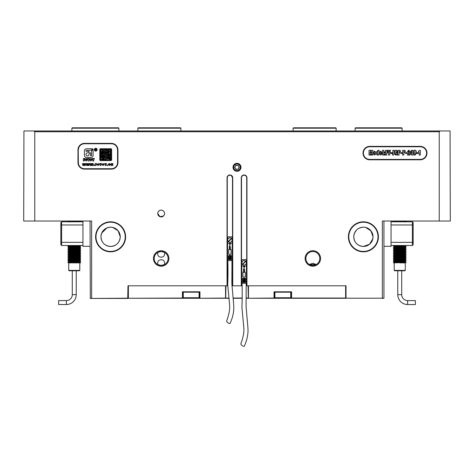 <?xml version="1.0" encoding="UTF-8"?>
<svg xmlns="http://www.w3.org/2000/svg" width="474" height="474" viewBox="0 0 474 474"><rect width="100%" height="100%" fill="white"/><g stroke="black" fill="none" stroke-linecap="round" stroke-linejoin="round"><path stroke-width="0.71" d="M96.329 233.658C95.902 236.413 95.902 236.413 96.329 233.658C96.714 232.177 96.714 232.177 96.329 233.658M377.671 233.658C377.286 232.177 377.286 232.177 377.671 233.658C377.286 232.177 377.286 232.177 377.671 233.658L377.92 235.169M163.441 216.031L159.91 216.671L157.765 213.513A3.395 3.395 0 0 0 161.16 216.914A3.395 3.395 0 0 0 164.555 213.513A3.395 3.395 0 0 0 161.16 210.118A3.395 3.395 0 0 0 157.765 213.513C157.848 209.075 164.401 208.998 164.555 213.513M164.478 214.236L163.897 215.528M125.61 236.822A15.008 15.008 0 0 1 110.602 251.83A15.008 15.008 0 0 1 95.588 236.822A15.008 15.008 0 0 1 110.602 221.808A15.008 15.008 0 0 1 125.61 236.822M95.985 236.822A14.617 14.617 0 0 0 110.602 251.433A14.617 14.617 0 0 0 125.213 236.822A14.617 14.617 0 0 0 110.602 222.205A14.617 14.617 0 0 0 95.985 236.822M378.412 236.822A15.008 15.008 0 0 1 363.398 251.83A15.008 15.008 0 0 1 348.39 236.822A15.008 15.008 0 0 1 363.398 221.808A15.008 15.008 0 0 1 378.412 236.822M348.787 236.822A14.617 14.617 0 0 0 363.398 251.433A14.617 14.617 0 0 0 378.015 236.822A14.617 14.617 0 0 0 363.398 222.205A14.617 14.617 0 0 0 348.787 236.822M312.84 264.468L316.235 264.533L312.84 265.416L309.445 264.533L312.84 264.468M309.445 264.468L312.84 263.224L316.235 264.468M161.16 257.169C158.5 257.092 157.368 255.504 157.765 252.399L161.16 251.516L164.555 252.399C164.97 255.474 163.838 257.068 161.16 257.169M157.765 264.533C157.35 261.452 158.482 259.865 161.16 259.764C163.82 259.841 164.952 261.429 164.555 264.533L161.16 265.416L157.765 264.533M153.434 258.466A7.726 7.726 0 0 0 161.16 266.192A7.726 7.726 0 0 0 168.886 258.466A7.726 7.726 0 0 0 161.16 250.74A7.726 7.726 0 0 0 153.434 258.466M154.21 258.466A6.95 6.95 0 0 0 161.16 265.416A6.95 6.95 0 0 0 168.11 258.466A6.95 6.95 0 0 0 161.16 251.516A6.95 6.95 0 0 0 154.21 258.466M305.114 258.466A7.726 7.726 0 0 0 312.84 266.192A7.726 7.726 0 0 0 320.566 258.466A7.726 7.726 0 0 0 312.84 250.74A7.726 7.726 0 0 0 305.114 258.466M305.89 258.466A6.95 6.95 0 0 0 312.84 265.416A6.95 6.95 0 0 0 319.79 258.466A6.95 6.95 0 0 0 312.84 251.516A6.95 6.95 0 0 0 305.89 258.466M233.012 167.298A3.988 3.988 0 0 0 237 171.292A3.988 3.988 0 0 0 240.988 167.298A3.988 3.988 0 0 0 237 163.311A3.988 3.988 0 0 0 233.012 167.298M246.273 298.045L248.453 298.045L248.453 285.798L346.02 285.798L246.717 285.798L246.717 177.809C246.587 176.227 245.716 175.362 244.11 175.202C242.504 175.356 241.633 176.227 241.503 177.809L241.503 285.798L232.497 285.798L232.497 177.809L231.371 175.658M246.717 285.798L246.255 285.798L246.717 285.798M230.927 175.416L229.89 175.202C228.284 175.356 227.413 176.227 227.283 177.809L227.283 285.798L127.98 285.798L127.743 298.442L90.297 298.442L90.06 221.02M231.982 285.798L232.497 285.798M420.278 146.365A6.713 6.713 0 0 1 426.997 153.078A6.713 6.713 0 0 1 420.278 159.797L369.72 159.797A6.713 6.713 0 0 1 363.007 153.078A6.713 6.713 0 0 1 369.72 146.365L420.278 146.365L420.278 146.762L369.72 146.762A6.322 6.322 0 0 0 363.398 153.078A6.322 6.322 0 0 0 369.72 159.4L420.278 159.4A6.322 6.322 0 0 0 426.6 153.078A6.322 6.322 0 0 0 420.278 146.762L369.72 146.762A6.322 6.322 0 0 0 363.398 153.078A6.322 6.322 0 0 0 369.72 159.4L420.278 159.4L420.278 159.797M362.924 227.194L363.398 227.182C357.503 227.751 354.291 230.968 353.764 236.822C354.297 242.682 357.509 245.893 363.398 246.456C369.293 245.888 372.505 242.676 373.038 236.822L371.397 231.436L367.172 227.947M353.764 236.822A9.64 9.64 0 0 0 363.398 246.456A9.64 9.64 0 0 0 373.038 236.822A9.64 9.64 0 0 0 363.398 227.182A9.64 9.64 0 0 0 353.764 236.822L353.877 238.286M110.602 246.456C116.491 245.888 119.703 242.676 120.236 236.822C119.697 242.682 116.486 245.893 110.602 246.456C104.707 245.893 101.495 242.682 100.962 236.822A9.64 9.64 0 0 0 110.602 246.456A9.64 9.64 0 0 0 120.236 236.822C119.703 230.962 116.491 227.751 110.602 227.182C104.707 227.751 101.495 230.968 100.962 236.822L101.075 238.286M353.764 236.71L353.954 234.897M354.516 233.084L356.561 230.032M358.854 228.32L359.612 227.958M361.413 227.39L362.687 227.206M100.962 236.71L101.158 234.897M101.72 233.078L106.875 227.929M108.611 227.39L109.891 227.206M110.122 227.194L111.556 227.23M372.842 238.754L369.548 244.24L363.398 246.456M439.238 221.02L439.238 131.748L34.762 131.748L34.762 221.02L23.7 221.02L23.937 130.96L450.063 130.96L450.3 221.02L382.358 221.02L382.358 298.205L383.94 298.205L383.94 221.02M242.362 285.798L241.503 285.798M227.283 285.798L227.745 285.798L227.283 285.798M77.973 149.92A6.559 6.559 0 0 1 84.532 143.361L111.39 143.361A6.559 6.559 0 0 1 117.949 149.92L117.949 162.558A6.559 6.559 0 0 1 111.39 169.117L84.532 169.117A6.559 6.559 0 0 1 77.973 162.558L77.973 149.92L78.21 162.558A6.322 6.322 0 0 0 84.532 168.88L111.39 168.88A6.322 6.322 0 0 0 117.712 162.558L117.712 149.92A6.322 6.322 0 0 0 111.39 143.598L84.532 143.598A6.322 6.322 0 0 0 78.21 149.92L78.37 162.558A6.162 6.162 0 0 0 84.532 168.72L111.39 168.72A6.162 6.162 0 0 0 117.552 162.558L117.552 149.92A6.162 6.162 0 0 0 111.39 143.758L84.532 143.758A6.162 6.162 0 0 0 78.37 149.92M227.046 285.798L227.046 177.809A2.844 2.844 0 0 1 229.89 174.965A2.844 2.844 0 0 1 232.734 177.809L232.734 285.798M241.266 285.798L241.266 177.809A2.844 2.844 0 0 1 244.11 174.965A2.844 2.844 0 0 1 246.954 177.809L246.954 285.798M290.562 298.045L346.02 298.045L346.02 285.798L346.02 298.205L382.358 298.205L346.02 298.205M90.297 298.442L91.642 298.205L91.642 221.02L34.762 221.02M91.642 298.442L127.98 298.205M112.776 227.431L118.121 230.791L120.236 236.822A9.64 9.64 0 0 0 110.602 227.182A9.64 9.64 0 0 0 100.962 236.822M365.341 227.378L364.358 227.23M365.578 227.431L370.923 230.791L373.038 236.822M383.94 298.205L382.358 298.442M232.734 177.809L232.497 177.809A2.607 2.607 0 0 0 229.89 175.202A2.607 2.607 0 0 0 227.283 177.809L227.046 177.809M246.954 177.809L246.717 177.809A2.607 2.607 0 0 0 244.11 175.202A2.607 2.607 0 0 0 241.503 177.809L241.266 177.809M34.762 131.748L33.968 130.96M440.032 130.96L439.238 131.748M391.05 221.02L391.05 246.302L383.94 246.302M90.06 246.302L82.95 246.302L82.95 245.508L61.62 245.508L60.832 244.72L60.832 222.602L61.62 221.808L82.95 221.808L82.95 221.02L82.95 246.302M406.141 245.508L393.343 245.508M412.38 221.808L413.168 222.602L413.168 224.972L391.05 224.972L391.05 242.35L412.38 242.35L412.38 221.808L391.05 221.808M413.168 224.972L413.168 244.72L412.38 245.508L391.05 245.508M412.38 245.508L412.38 242.35L413.168 242.35M82.95 221.808L82.95 224.972L61.62 224.972L61.62 245.508M60.832 242.35L82.95 242.35L82.95 224.972M82.95 242.35L82.95 245.508M61.62 221.808L61.62 224.972L60.832 224.972M118.897 130.96L118.897 128.193L71.888 128.193L71.888 130.96M138.248 127.802L180.517 127.802L180.908 128.193L137.857 128.193L138.248 127.802M137.857 130.96L137.857 128.193M180.908 130.96L180.908 128.193M71.888 128.193L72.285 127.802L118.5 127.802L118.897 128.193M402.112 130.96L402.112 128.193L355.103 128.193L355.103 130.96M293.483 127.802L335.752 127.802L336.143 128.193L293.092 128.193L293.483 127.802M336.143 130.96L336.143 128.193M293.092 128.193L293.092 130.96M355.103 128.193L355.5 127.802L401.715 127.802L402.112 128.193M407.64 300.593A5.925 5.925 0 0 1 401.715 294.668L397.763 294.668A9.877 9.877 0 0 0 407.64 304.539L415.36 304.539L415.36 300.593L407.64 300.593L407.64 304.539M397.763 294.668L397.763 270.79M401.715 294.668L401.715 270.79M394.208 270.393L405.27 270.393L404.873 270.79L394.605 270.79L394.208 270.393L394.208 262.892M405.27 270.393L405.27 262.892M404.209 262.3L395.269 261.903L393.432 261.719L393.42 261.31L394.463 260.7L405.015 259.948L406.058 259.337L405.015 258.33M397.538 262.584L394.463 262.276L393.42 262.892L406.058 262.495L405.015 261.488M404.209 260.718L395.269 260.321L393.432 260.143L393.432 259.711L406.058 258.94M394.463 262.318L393.432 261.719L406.058 260.913L405.015 259.906M404.209 259.136L397.538 258.851M397.538 259.426L394.463 259.154L393.432 258.561L393.432 258.134L394.463 257.536L405.015 256.784L406.058 256.173L405.015 255.166M404.209 257.56L395.269 257.163L393.432 256.979L393.42 256.57L394.463 255.96L405.015 255.208L406.058 254.597L405.015 253.59M393.42 258.543L406.058 257.755L405.015 256.748M404.209 255.978L397.538 255.687M406.058 254.597L393.42 255.385L393.432 254.971L406.058 254.2M404.209 254.396L397.538 254.111M397.538 254.686L394.463 254.414L393.432 253.821L393.432 253.394L394.463 252.796L405.015 252.044L406.058 251.433L405.015 250.426M404.209 252.82L397.538 252.529M406.058 251.433L393.42 252.227L394.463 251.22L405.015 250.468L406.058 249.857L405.015 248.85M393.42 253.803L406.058 253.015L405.015 252.008M404.209 251.238L397.538 250.947M406.058 249.857L393.42 250.645L393.432 250.231L406.058 249.46M404.209 249.656L397.538 249.371M397.538 249.946L394.463 249.674L393.432 249.081L393.432 248.654L394.463 248.056L405.015 247.304L406.058 246.693L405.015 245.686M404.209 248.08L397.538 247.789M406.058 246.693L393.42 247.487L394.463 246.48L405.389 245.508M393.42 249.063L406.058 248.275L405.015 247.268M404.209 246.498L397.538 246.207M399.742 245.508L393.42 245.905L393.42 245.508M404.209 221.216L399.742 221.02M399.742 221.808L406.046 221.429L406.058 221.02L393.42 221.808L395.997 221.02M405.311 262.892L406.058 262.495M393.728 262.892L406.058 262.098M394.463 262.276L403.481 261.707L406.058 260.913M393.42 261.31L406.058 260.522M397.538 261.002L394.463 260.736L393.432 260.143L406.058 259.337M394.463 259.154L405.015 258.366L406.058 257.755M393.42 258.152L406.058 257.358M397.538 257.844L394.463 257.578L393.432 256.979L406.058 256.173M393.42 256.57L406.058 255.782M394.463 254.414L405.015 253.626L406.058 253.015M393.42 253.412L406.058 252.618M393.42 251.83L406.058 251.042M394.463 249.674L405.015 248.886L406.058 248.275M393.42 248.672L406.058 247.878M393.42 247.09L406.058 246.302M405.104 262.892L399.742 262.892M397.538 256.262L394.463 255.96M397.538 253.104L394.463 252.796M397.538 251.522L394.463 251.22M397.538 248.364L394.463 248.056M397.538 246.782L394.463 246.48M397.538 221.506L394.463 221.198M76.237 270.79L76.237 294.668A9.877 9.877 0 0 1 66.36 304.539L58.64 304.539L58.64 300.593L66.36 300.593A5.925 5.925 0 0 0 72.285 294.668L72.285 270.79M79.792 270.393L79.395 270.79L69.127 270.79L68.73 270.393L79.792 270.393L79.792 262.892L68.689 262.892M68.878 262.892L79.537 262.318L76.462 262.009M68.73 270.393L68.73 262.892M68.612 262.892L67.942 262.495L80.58 261.707L80.568 261.293L76.462 261.002M67.942 262.495L68.985 261.488L79.537 260.736L76.462 260.427M67.942 262.098L80.58 261.31M78.731 261.506L67.954 260.931L80.58 260.125L80.568 259.711L76.462 259.426M67.942 260.522L68.985 259.906L79.537 259.118L80.568 259.711L67.942 260.522L67.942 260.913M68.985 259.948L67.942 259.337L80.58 258.543L80.568 258.134L76.462 257.844M79.537 259.154L80.58 258.543M67.942 259.337L68.985 258.33L79.537 257.578L76.462 257.269M67.942 258.94L80.58 258.152M68.985 258.366L67.942 257.755L80.58 256.967L80.568 256.553L76.462 256.262M67.942 257.755L68.985 256.748L79.537 255.996L76.462 255.687M67.942 257.358L80.58 256.57M68.985 256.784L67.942 256.173L80.58 255.385L80.568 254.971L76.462 254.686M67.942 256.173L68.985 255.166L79.537 254.414L76.462 254.111M67.942 255.782L80.58 254.988L79.537 254.378M68.985 255.208L67.942 254.597L80.58 253.803L80.568 253.394L76.462 253.104M79.537 254.414L80.58 253.803M67.942 254.597L68.985 253.59L79.537 252.838L76.462 252.529M67.942 254.2L80.58 253.412M68.985 253.626L67.942 253.015L80.58 252.227L80.568 251.812L76.462 251.522M67.942 253.015L68.985 252.008L79.537 251.256L80.568 250.663L80.568 250.231L76.462 249.946M67.942 252.618L80.58 251.83M68.985 252.044L67.942 251.433L80.58 250.645M67.942 251.433L68.985 250.426L79.537 249.674L76.462 249.371M67.942 251.042L80.58 250.248L79.537 249.638M68.985 250.468L67.942 249.857L80.58 249.063L80.568 248.654L76.462 248.364M79.537 249.674L80.58 249.063M67.942 249.857L68.985 248.85L79.537 248.098L76.462 247.789M67.942 249.46L80.58 248.672M68.985 248.886L67.942 248.275L80.58 247.487L80.568 247.073L78.731 246.895L69.791 246.498M67.942 248.275L68.985 247.268L79.537 246.516L76.462 246.207M67.942 247.878L80.58 247.09M68.985 247.304L67.942 246.693L80.58 245.905L80.58 245.508L67.942 246.302L70.519 245.508M67.942 246.693L67.942 246.302M68.985 222.028L67.942 221.417L74.258 221.02M67.942 221.417L67.942 221.02M79.792 262.892L69.791 262.3M78.731 259.93L72.054 259.639M78.731 258.348L72.054 258.057M78.731 256.766L72.054 256.481M78.731 255.19L72.054 254.899M78.731 245.71L74.258 245.508M74.258 221.808L72.054 221.719M70.519 221.808L79.537 221.198L80.568 221.791L76.462 221.506M70.519 262.892L74.258 262.892M80.58 262.892L72.913 262.892M80.568 251.812L79.537 251.22L76.462 250.947M79.537 221.198L78.003 221.02M244.554 279.553L244.288 279.761A0.302 0.302 0 0 0 244.205 279.968L244.205 280.075A0.504 0.504 0 0 1 243.701 280.578A0.504 0.504 0 0 1 243.203 280.075A0.504 0.504 0 0 1 243.701 279.577L243.808 279.577A0.302 0.302 0 0 0 244.015 279.488L244.074 279.073L243.346 279.073L243.346 278.73L244.785 278.73L245.366 278.226L243.346 278.226A0.675 0.675 0 0 0 242.67 278.902L242.67 280.43A0.675 0.675 0 0 0 243.346 281.106L244.874 281.106A0.675 0.675 0 0 0 245.55 280.43L245.55 278.41L245.046 278.99L245.046 280.43L244.703 280.43L244.554 279.553M242.018 283.345C242.303 291.729 242.267 299.722 241.918 307.318L243.713 326.669C244.388 331.125 243.435 336.824 240.857 343.78A2.092 0.723 36.5 0 0 240.905 344.231A2.092 0.723 36.5 0 0 242.658 345.919A2.092 0.723 36.5 0 0 244.27 346.198C248.803 336.368 248.009 329.347 247.884 327.214L246.089 306.648L246.202 283.345M246.32 262.803A2.21 2.21 0 0 0 244.11 260.593A2.21 2.21 0 0 0 241.9 262.803A2.21 2.21 0 0 0 244.11 265.013A2.21 2.21 0 0 0 246.32 262.803M246.717 283.345L246.403 283.345L246.403 265.961L241.817 265.961L241.817 283.345L241.503 283.345M246.717 259.645L246.403 259.645L246.403 265.961M245.259 281.935L244.886 282.451L244.519 282.077L244.886 281.556L245.259 281.935M243.683 281.935L243.31 282.451L242.943 282.077L243.31 281.556L243.683 281.935M244.667 269.54L243.529 268.948L243.541 270.002L244.667 269.54M242.925 277.023L245.295 277.023L245.295 272.283L242.925 272.283L242.925 277.023M246.403 283.345L241.817 283.345M243.547 266.489L244.08 267.46L244.703 266.821L243.547 266.489M244.045 267.828L244.128 268.616L244.045 267.828M244.169 270.932L243.541 270.565L243.749 270.216L243.464 270.565L244.122 271.015L244.703 270.595L244.311 270.21L244.169 270.932M244.098 271.786L244.388 272.035L244.691 271.655L244.394 271.282L244.377 271.934L244.063 271.602L243.79 271.946L243.766 271.252L243.464 271.643L243.796 272.046L244.098 271.786M242.338 282.433L242.338 281.58L242.895 281.58L242.338 282.433M244.187 281.58L244.489 281.58L244.258 282.433L243.944 282.433L243.725 281.58L244.104 281.917L244.187 281.58M245.325 281.58L246.024 281.58L245.84 282.433L245.325 281.58M241.503 259.645L241.817 259.645L241.817 265.961M241.817 259.645L246.403 259.645M242.54 264.154A2.074 2.074 0 0 0 242.759 264.373L245.68 261.458A2.074 2.074 0 0 0 245.461 261.233L242.54 264.154M243.547 266.85L244.62 266.578L244.08 267.372L243.547 266.85M243.897 269.759L243.897 269.179L244.649 269.475L243.897 269.759M244.306 270.304L244.62 270.595L244.317 270.897L244.306 270.304M243.346 282.19L243.31 281.716L243.346 282.19M244.928 282.19L244.886 281.716L244.928 282.19M230.334 256.766L230.068 256.973A0.302 0.302 0 0 0 229.985 257.186L229.985 257.287A0.504 0.504 0 0 1 229.481 257.791A0.504 0.504 0 0 1 228.983 257.287A0.504 0.504 0 0 1 229.481 256.789L229.588 256.789A0.302 0.302 0 0 0 229.795 256.701L229.854 256.286L229.126 256.286L229.126 255.942L230.565 255.942L231.146 255.439L229.126 255.439A0.675 0.675 0 0 0 228.45 256.114L228.45 257.643A0.675 0.675 0 0 0 229.126 258.318L230.654 258.318A0.675 0.675 0 0 0 231.33 257.643L231.33 255.622L230.826 256.203L230.826 257.643L230.483 257.643L230.334 256.766M227.798 260.558C228.083 268.942 228.047 276.935 227.698 284.53L229.493 303.887C230.168 308.337 229.215 314.043 226.637 320.993A2.092 0.723 36.5 0 0 226.685 321.443A2.092 0.723 36.5 0 0 228.438 323.132A2.092 0.723 36.5 0 0 230.05 323.416C234.583 313.581 233.789 306.56 233.664 304.426L231.869 283.861L231.982 260.558M232.1 240.016A2.21 2.21 0 0 0 229.89 237.806A2.21 2.21 0 0 0 227.68 240.016A2.21 2.21 0 0 0 229.89 242.232A2.21 2.21 0 0 0 232.1 240.016M232.497 260.558L232.183 260.558L232.183 243.18L227.597 243.18L227.597 260.558L227.283 260.558M232.497 236.858L232.183 236.858L232.183 243.18M231.039 259.148L230.666 259.663L230.299 259.29L230.666 258.774L231.039 259.148M229.463 259.148L229.09 259.663L228.723 259.29L229.09 258.774L229.463 259.148M230.447 246.753L229.309 246.16L229.321 247.215L230.447 246.753M228.705 254.236L231.075 254.236L231.075 249.496L228.705 249.496L228.705 254.236M232.183 260.558L227.597 260.558M229.327 243.701L229.86 244.673L230.483 244.033L229.327 243.701M229.825 245.04L229.908 245.834L229.825 245.04M229.949 248.145L229.321 247.778L229.529 247.428L229.244 247.778L229.902 248.228L230.483 247.807L230.091 247.428L229.949 248.145M229.878 248.998L230.168 249.247L230.471 248.868L230.174 248.494L230.157 249.146L229.843 248.814L229.57 249.158L229.546 248.465L229.244 248.856L229.576 249.259L229.878 248.998M228.118 259.645L228.118 258.792L228.675 258.792L228.118 259.645M229.967 258.792L230.269 258.792L230.038 259.645L229.724 259.645L229.505 258.792L229.884 259.13L229.967 258.792M231.105 258.792L231.804 258.792L231.62 259.645L231.105 258.792M227.283 236.858L227.597 236.858L227.597 243.18M227.597 236.858L232.183 236.858M228.32 241.367A2.074 2.074 0 0 0 228.539 241.592L231.46 238.671A2.074 2.074 0 0 0 231.241 238.446L228.32 241.367M229.327 244.063L230.4 243.79L229.86 244.584L229.327 244.063M229.677 246.978L229.677 246.391L230.429 246.687L229.677 246.978M230.086 247.517L230.4 247.807L230.097 248.109L230.086 247.517M229.126 259.402L229.09 258.928L229.126 259.402M230.708 259.402L230.666 258.928L230.708 259.402M346.097 298.282L246.261 298.282M242.001 298.282L233.072 298.282M229.132 298.282L127.903 298.282M248.453 298.282L275.08 298.045M291.587 298.282L291.587 291.806L274.049 291.806L274.049 298.282M128.217 298.282L183.438 298.045M198.92 298.045L199.951 298.045L199.951 291.806L182.413 291.806L182.413 298.282M199.951 298.282L229.096 298.045M127.98 298.045L127.98 285.798L225.547 285.798L225.547 298.282M225.938 285.798L225.701 298.282M248.299 298.282L248.062 285.798M233.054 298.045L242.007 298.045M182.804 291.806L182.567 298.282M199.791 298.282L199.554 291.806M274.446 291.806L274.209 298.282M291.433 298.282L291.196 291.806M238.742 168.234A1.973 1.973 0 0 0 236.941 165.325A1.973 1.973 0 0 0 235.323 168.341A1.973 1.973 0 0 0 238.742 168.234M240.265 167.198A3.265 3.265 0 0 0 236.899 164.034A3.265 3.265 0 0 0 233.735 167.399A3.265 3.265 0 0 0 237.101 170.563A3.265 3.265 0 0 0 240.265 167.198M239.281 167.227L238.078 165.29L235.797 165.361L234.719 167.369L235.922 169.307L238.203 169.242L239.281 167.227M95.73 150.862A1.185 1.185 0 0 0 96.915 149.677A1.185 1.185 0 0 0 95.73 148.492A1.185 1.185 0 0 0 94.545 149.677A1.185 1.185 0 0 0 95.73 150.862M95.73 148.255A1.422 1.422 0 0 0 94.308 149.677A1.422 1.422 0 0 0 95.73 151.099A1.422 1.422 0 0 0 97.152 149.677A1.422 1.422 0 0 0 95.73 148.255M91.079 155.934A0.521 0.521 0 0 1 90.558 155.407L90.558 153.209A0.438 0.438 0 0 0 89.805 152.895L89.319 153.386A0.907 0.907 0 0 0 89.053 154.026L89.053 154.334A1.511 1.511 0 0 1 87.542 155.845A1.511 1.511 0 0 1 86.031 154.334A1.511 1.511 0 0 1 87.542 152.829L87.856 152.829A0.907 0.907 0 0 0 88.496 152.563L88.988 152.071A0.438 0.438 0 0 0 88.674 151.319L86.469 151.319A0.521 0.521 0 0 1 85.948 150.797A0.521 0.521 0 0 1 86.469 150.276L90.818 150.276A0.581 0.581 0 0 0 91.227 150.11L92.566 148.765L86.469 148.765A2.032 2.032 0 0 0 84.437 150.797L84.437 155.407A2.032 2.032 0 0 0 86.469 157.439L91.079 157.439A2.032 2.032 0 0 0 93.111 155.407L93.111 149.31L91.772 150.649A0.581 0.581 0 0 0 91.6 151.058L91.6 155.407A0.521 0.521 0 0 1 91.079 155.934M100.583 164.33L100.766 163.577L101.596 163.577L100.998 165.473L100.162 165.473L99.587 163.577L100.411 163.577L100.583 164.33M98.077 163.536L99.078 164.365L98.077 165.521L97.093 164.685L98.077 163.536M99.789 159.797A0.788 0.788 0 0 0 100.577 160.585L110.851 160.585A0.788 0.788 0 0 0 111.639 159.797L111.639 149.523A0.788 0.788 0 0 0 110.851 148.735L100.577 148.735A0.788 0.788 0 0 0 99.789 149.523L99.789 159.797M88.602 159.489L88.845 158.488L89.746 158.488L89.065 161.018L88.128 161.018L87.483 158.488L88.377 158.488L88.602 159.489M86.244 158.429L87.364 159.542L86.244 161.077L85.16 159.963L86.244 158.429M84.366 161.018L83.365 161.018L83.365 158.488L85.012 158.488L85.012 159.051L84.366 159.051L84.366 159.46L84.953 159.46L84.953 159.987L84.366 159.987L84.366 161.018M90.919 158.429L92.033 159.542L90.919 161.077L89.829 159.963L90.919 158.429M92.211 159.051L92.211 158.488L94.296 158.488L94.296 159.051L93.739 159.051L93.739 161.018L92.744 161.018L92.744 159.051L92.211 159.051M84.745 164.916L84.953 163.577L85.83 163.577L85.444 165.473L84.366 165.473L84.129 164.484L83.922 165.473L82.843 165.473L82.458 163.577L83.335 163.577L83.471 164.869L83.685 163.577L84.591 163.577L84.745 164.916M88.496 164.916L88.703 163.577L89.58 163.577L89.201 165.473L88.117 165.473L87.88 164.484L87.672 165.473L86.594 165.473L86.209 163.577L87.086 163.577L87.222 164.869L87.441 163.577L88.342 163.577L88.496 164.916M92.246 164.916L92.454 163.577L93.331 163.577L92.951 165.473L91.867 165.473L91.636 164.484L91.423 165.473L90.344 165.473L89.959 163.577L90.842 163.577L90.978 164.869L91.192 163.577L92.092 163.577L92.246 164.916M93.799 165.473L93.799 165.059L94.462 165.059L94.462 165.473L93.799 165.473M95.985 165.473L95.084 165.473L95.084 163.577L96.536 163.577L96.536 163.998L95.985 163.998L96.471 164.306L95.985 165.473M103.083 163.536L104.09 164.365L103.083 165.521L102.106 164.685L103.083 163.536M104.641 163.998L104.641 163.577L106.52 163.577L106.52 163.998L106.034 163.998L106.034 165.473L105.127 165.473L105.127 163.998L104.641 163.998M107.005 165.473L107.005 165.059L107.669 165.059L107.669 165.473L107.005 165.473M109.233 163.536L110.276 164.217L109.37 164.419L109.257 163.886L109.251 165.165L109.37 164.679L110.276 164.679L109.257 165.521L108.244 164.798L108.244 164.253L109.233 163.536M112.131 164.413L112.131 163.577L112.877 163.577L112.877 165.473L112.119 165.473L111.734 164.632L111.734 165.473L110.981 165.473L110.981 163.577L111.722 163.577L112.131 164.413M96.21 149.239L95.902 149.654L96.252 150.365L95.701 149.683L95.244 150.365L95.244 148.789L96.21 149.239M86.363 160.295L86.25 158.903L86.363 160.295M91.038 160.295L90.925 158.903L91.038 160.295M95.718 149.506L95.997 149.239L95.458 148.96L95.718 149.506M98.171 164.934L98.077 163.886L98.171 164.934M103.184 164.934L103.089 163.886L103.184 164.934M105.915 153.481L105.915 153.943L106.407 153.943L106.407 153.481L105.915 153.481M101.051 157.913L101.051 159.27L102.408 159.27L102.408 157.913L101.051 157.913M105.074 149.956L105.483 150.377L105.074 149.956M106.851 151.745L107.254 152.16L106.851 151.745M106.407 152.19L106.816 152.587L106.407 152.19M107.722 153.084L108.143 153.487L107.722 153.084M107.722 153.955L107.722 154.797L108.125 154.797L108.125 153.955L107.722 153.955M104.203 151.745L104.606 152.16L104.203 151.745M101.086 153.084L101.495 153.487L101.086 153.084M105.074 155.733L105.483 156.142L105.074 155.733M105.975 155.294L106.354 155.697L105.975 155.294M106.84 156.61L107.254 157.013L106.84 156.61M107.722 156.61L107.722 157.919L109.038 157.919L109.038 156.61L107.722 156.61M104.641 157.504L105.038 157.919L104.641 157.504M105.074 157.943L105.477 158.357L105.074 157.943M104.203 157.943L104.606 158.357L104.203 157.943M104.203 159.282L104.203 159.661L105.477 159.661L105.477 159.282L104.203 159.282M105.975 158.82L106.354 159.223L105.975 158.82M108.191 155.294L108.564 155.697L108.191 155.294M104.636 149.061L104.138 149.061L104.612 149.932L103.699 149.932L103.699 150.43L104.612 150.868L104.138 151.71L103.699 151.71L103.699 152.581L101.94 152.581L101.94 153.019L101.543 152.581L100.18 152.581L100.18 155.288L100.618 155.288L100.18 156.183L100.618 156.183L100.618 156.604L101.993 156.604L101.993 156.136L100.654 156.136L100.654 155.721L101.519 155.721L101.086 154.797L100.654 154.797L100.654 153.517L101.051 153.517L101.051 154.388L102.425 154.388L102.425 153.902L101.993 153.902L101.993 153.084L102.39 153.084L102.822 153.955L103.267 153.955L102.39 155.235L101.94 155.235L101.94 155.721L103.267 155.721L103.267 156.136L102.39 156.136L102.39 156.604L104.203 156.165L104.203 155.721L105.044 156.165L104.612 157.013L103.699 156.568L103.699 158.369L104.138 158.369L103.705 158.772L103.705 160.123L105.512 160.123L105.512 159.726L107.699 160.123L107.284 158.82L107.717 158.82L107.717 158.369L109.026 158.369L109.026 158.772L108.57 158.772L108.57 159.282L109.026 159.282L108.57 160.123L109.061 160.123L109.061 159.726L109.927 159.726L109.927 158.82L110.406 158.82L110.406 158.346L109.494 158.772L109.494 157.943L109.927 157.943L109.494 157.066L110.335 157.066L110.774 158.387L111.248 158.387L111.248 156.568L109.897 156.568L109.897 155.721L110.318 155.721L110.318 156.165L111.23 155.721L111.23 154.364L110.833 153.955L111.236 153.955L111.236 153.019L109.897 153.487L110.756 155.235L109.909 155.235L109.909 154.364L109.435 154.364L109.435 155.294L109.897 155.294L109.897 155.703L108.623 156.136L109.038 155.721L109.038 155.235L108.623 155.235L109.038 154.364L108.623 153.955L109.061 153.955L109.061 153.487L108.623 153.487L108.623 152.581L107.717 152.581L107.717 151.71L107.284 151.71L107.717 150.809L106.84 150.809L107.284 150.43L107.284 149.061L106.336 149.061L106.81 150.365L105.909 150.809L106.36 152.142L105.471 151.71L105.471 152.581L105.074 152.581L104.636 151.301L105.963 150.43L105.963 149.061L105.471 149.061L105.471 149.5L104.636 149.5L104.636 149.061M104.203 152.646L104.203 153.084L102.864 153.084L102.864 153.487L104.594 153.487L104.594 152.646L104.203 152.646M106.401 158.346L106.401 158.772L107.248 158.772L107.248 157.51L106.828 157.51L106.828 157.066L105.909 157.51L106.354 156.165L105.512 156.165L105.074 157.445L106.401 158.346M103.302 155.235L103.302 155.673L105.044 155.235L105.483 154.388L105.038 154.388L105.038 153.926L105.512 153.926L105.512 154.364L107.699 156.136L107.699 155.294L106.828 154.85L106.828 154.364L107.699 153.926L107.699 153.517L107.248 153.517L107.699 152.646L106.84 152.646L106.84 153.084L105.512 152.646L105.512 153.517L104.203 153.955L104.203 154.85L102.864 154.85L103.302 155.235M100.18 149.049L100.18 152.195L103.302 152.195L103.302 149.049L100.18 149.049M100.654 149.529L100.654 151.71L102.822 151.71L102.822 149.529L100.654 149.529M101.051 149.985L101.051 151.295L102.408 151.295L102.408 149.985L101.051 149.985M110.833 159.282L111.236 159.282L111.236 158.772L110.335 159.228L110.335 160.123L111.236 160.123L110.833 159.282M109.915 152.581L109.915 153.084L110.406 153.084L110.406 152.581L109.915 152.581M108.125 157.504L108.611 157.504L108.611 157.013L108.125 157.013L108.125 157.504M109.038 151.313L110.359 151.313L110.359 149.956L109.038 149.956L109.038 151.313M108.119 149.061L108.119 152.195L111.248 152.195L111.236 149.061L108.119 149.061M108.611 151.704L110.815 151.704L110.815 149.541L108.611 149.541L108.611 151.704M100.18 157.013L100.18 160.123L103.302 160.123L103.302 157.013L100.18 157.013M100.618 159.726L102.822 159.726L102.822 157.51L100.618 157.51L100.618 159.726M410.3 153.386L411.314 150.317L412.866 150.317L412.866 153.386L413.204 153.386L412.866 155.057L411.693 155.057L411.693 154.222L410.3 154.222L410.3 153.386M400.767 153.493L400.767 152.658L402.385 152.658L402.385 153.493L400.767 153.493M399.09 155.057L397.864 155.057L397.864 150.317L399.12 150.317C400.097 150.234 400.571 150.673 400.542 151.621L399.09 153.108L399.09 155.057M377.902 151.419L377.902 150.317L379.076 150.317L379.076 155.057L377.902 154.767L377.144 155.111L376.338 154.014L376.338 152.201L377.162 151.099L377.902 151.419M370.958 152.533L371.278 150.317L372.884 150.317L372.884 155.057L371.823 155.057L371.794 151.858L371.379 155.057L370.544 155.057L370.123 151.911L370.093 155.057L369.033 155.057L369.033 150.317L370.585 150.317L370.958 152.533M373.275 152.61L374.573 151.099L375.953 152.527L375.953 153.475L374.626 155.111L373.275 153.606L373.275 152.61M380.752 151.099L382.139 152.652L382.139 153.161L380.634 153.161L380.812 154.441L381.025 153.44L382.139 153.44L380.835 155.111L379.461 153.635L379.461 152.504L380.752 151.099M382.589 155.057L382.589 150.317L383.816 150.317L383.816 155.057L382.589 155.057M384.201 152.883L384.201 151.935L385.095 151.935L385.095 152.883L384.201 152.883M384.201 155.057L384.201 154.109L385.095 154.109L385.095 155.057L384.201 155.057M386.713 155.057L385.486 155.057L385.486 150.317L387.608 150.317L387.608 151.265L386.713 151.265L386.713 152.16L387.495 152.16L387.495 153.049L386.713 153.049L386.713 155.057M389.077 152.237L389.462 150.317L390.558 150.317L389.669 153.339L389.669 155.057L388.496 155.057L388.496 153.339L387.619 150.317L388.704 150.317L389.077 152.237M390.617 153.493L390.617 152.658L392.235 152.658L392.235 153.493L390.617 153.493M392.845 153.683L392.845 150.317L394.072 150.317L394.072 153.487C394.273 154.494 393.9 155.022 392.97 155.057L392.348 155.057L392.845 153.683M395.926 150.205C396.969 150.252 397.467 150.797 397.419 151.84L396.193 152.047L395.968 150.987L395.749 153.854L395.986 154.388L396.246 153.807L395.968 152.492L397.419 152.492L397.419 155.057L396.554 154.714L395.76 155.17L394.522 153.434L394.522 152.018C394.392 150.91 394.86 150.305 395.926 150.205M403.889 155.057L402.663 155.057L402.663 150.317L403.913 150.317C404.897 150.234 405.371 150.673 405.341 151.621L403.889 153.108L403.889 155.057M405.56 153.493L405.56 152.658L407.178 152.658L407.178 153.493L405.56 153.493M410.081 151.437L408.683 154.222L409.969 154.222L409.969 155.057L407.403 155.057L408.979 151.313L408.718 150.933L408.464 151.881L407.403 151.71L408.665 150.205L410.081 151.437M413.482 151.917C413.381 150.862 413.838 150.294 414.851 150.205C415.888 150.288 416.362 150.856 416.267 151.917L416.267 153.511L414.94 155.17C413.921 155.146 413.435 154.619 413.482 153.582L413.482 151.917M416.605 153.493L416.605 152.658L418.222 152.658L418.222 153.493L416.605 153.493M418.329 151.111L420.337 150.317L420.337 155.057L419.17 155.057L419.17 152.533L418.329 151.111M374.78 154.038L374.614 151.769L374.442 153.997L374.614 154.441L374.78 154.038M377.902 153.949L377.707 151.769L377.511 154.056L377.695 154.441L377.902 153.949M380.634 152.545L380.972 152.545L380.812 151.769L380.634 152.545M399.481 151.49L399.09 151.099L399.09 152.32L399.481 151.49M404.281 151.49L403.889 151.099L403.889 152.32L404.281 151.49M411.154 153.386L411.693 153.386L411.693 151.36L411.154 153.386M415.1 153.89L414.88 150.933L414.649 153.854L414.874 154.441L415.1 153.89M285.917 298.122L282.694 298.122M290.319 298.122L290.722 297.731L274.92 297.731L275.317 298.122M183.681 298.122L198.683 298.122L183.681 298.122L183.278 297.731L199.08 297.731L198.683 298.122M369.72 159.797L369.72 159.4M369.72 146.365L369.72 146.762M84.532 169.117L84.532 168.72M111.39 168.72L111.39 169.117M117.552 162.558L117.949 162.558M77.973 162.558L78.37 162.558M117.552 149.92L117.949 149.92M111.39 143.758L111.39 143.361M84.532 143.361L84.532 143.758M76.237 294.668L72.285 294.668M66.36 304.539L66.36 300.593M345.623 298.282L345.623 285.798M128.377 285.798L128.377 298.282M290.722 297.731L290.722 292.197L290.325 291.806L290.722 292.197L274.92 292.197L275.317 291.806M199.08 297.731L199.08 292.197L183.278 292.197L183.675 291.806M394.09 221.02L394.463 221.234M406.046 221.429L405.015 222.028M393.432 245.923L394.463 246.516M393.432 247.499L394.463 248.098M393.432 250.663L394.463 251.256M393.432 252.239L394.463 252.838M393.432 255.403L394.463 255.996M394.463 259.118L393.432 259.711M394.463 254.378L393.432 254.971M394.463 249.638L393.432 250.231M79.91 221.02L79.537 221.234M68.612 245.508L68.949 245.71M80.568 245.923L79.537 246.516M80.568 247.499L79.537 248.098M80.568 252.239L79.537 252.838M80.568 255.403L79.537 255.996M80.568 256.979L79.537 257.578M80.568 260.143L79.537 260.736M67.954 260.931L68.985 261.524M80.568 261.719L79.537 262.318M79.537 262.276L80.568 262.874M79.537 260.7L80.568 261.293M79.537 257.536L80.568 258.134M79.537 255.96L80.568 256.553M79.537 252.796L80.568 253.394M79.537 248.056L80.568 248.654M79.537 246.48L80.568 247.073M274.92 292.197L274.92 297.731M183.278 292.197L183.278 297.731M199.08 292.197L198.683 291.806"/></g></svg>
